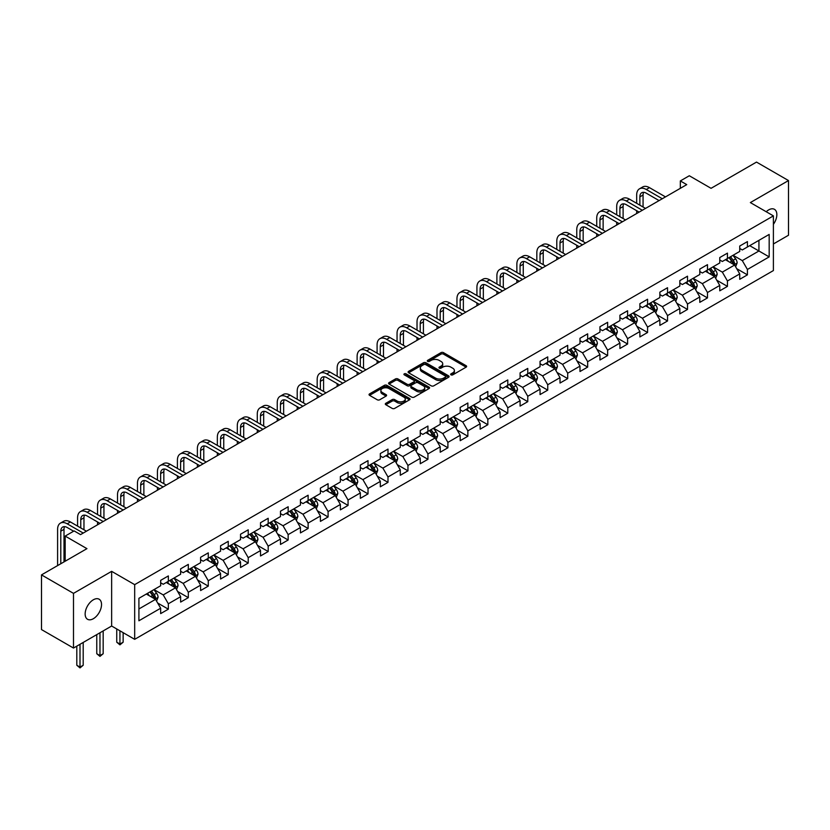 <?xml version="1.0" encoding="UTF-8"?>
<svg xmlns="http://www.w3.org/2000/svg" width="830" height="830" viewBox="0 0 830 830"><rect width="100%" height="100%" fill="white"/><g stroke="black" fill="none" stroke-linecap="round" stroke-linejoin="round"><path stroke-width="1.25" d="M451.001 374.859A1.245 0.716 0 0 0 452.765 374.859L466.107 367.161A1.774 1.027 0 0 0 466.636 366.435A1.774 1.027 0 0 0 466.107 365.708L443.5 352.646A1.774 1.027 0 0 0 440.979 352.646L427.637 360.355A1.245 0.716 0 0 0 427.274 360.863A1.245 0.716 0 0 0 427.637 361.372A1.245 0.716 0 0 0 429.39 361.372L431.123 360.376A5.686 3.279 0 0 1 439.163 360.376L441.052 361.465A5.686 3.279 0 0 1 442.712 363.779A5.686 3.279 0 0 1 441.052 366.103L439.319 367.099A1.245 0.716 0 0 0 438.956 367.607A1.245 0.716 0 0 0 439.319 368.115A1.245 0.716 0 0 0 441.083 368.115L442.805 367.119A5.686 3.279 0 0 1 450.846 367.119L452.734 368.209A5.686 3.279 0 0 1 454.394 370.533A5.686 3.279 0 0 1 452.734 372.846L451.001 373.853A1.245 0.716 0 0 0 450.638 374.351A1.245 0.716 0 0 0 451.001 374.859L451.001 373.853M93.344 618.713A11.589 6.692 120 0 0 100.907 608.504A11.589 6.692 120 0 0 99.133 599.218A11.589 6.692 120 0 0 93.344 599.789A11.589 6.692 120 0 0 85.77 609.998A11.589 6.692 120 0 0 87.544 619.284A11.589 6.692 120 0 0 93.344 618.713M773.394 224.339A11.589 6.692 120 0 0 774.452 209.326A11.589 6.692 120 0 0 768.663 209.897A11.589 6.692 120 0 0 766.215 211.743M385.826 403.276A1.774 1.027 0 0 0 385.307 404.002A1.774 1.027 0 0 0 385.826 404.729L392.175 408.391A1.774 1.027 0 0 0 394.686 408.391L409.512 399.832A1.774 1.027 0 0 0 410.03 399.106A1.774 1.027 0 0 0 409.512 398.379L386.894 385.327A1.774 1.027 0 0 0 384.383 385.327L369.558 393.887A1.774 1.027 0 0 0 369.039 394.613A1.774 1.027 0 0 0 369.558 395.339L377.225 399.759A1.774 1.027 0 0 0 379.735 399.759L386.075 396.097A1.774 1.027 0 0 0 386.604 395.37A1.774 1.027 0 0 0 386.075 394.644L382.277 392.455A4.752 2.739 0 0 1 380.887 390.515A4.752 2.739 0 0 1 383.823 387.973A4.752 2.739 0 0 1 389 388.575L403.888 397.165A4.752 2.739 0 0 1 405.279 399.106A4.752 2.739 0 0 1 402.343 401.647A4.752 2.739 0 0 1 397.165 401.046L394.686 399.614A1.774 1.027 0 0 0 392.175 399.614L385.826 403.276L385.826 404.729L392.175 401.098L392.175 399.614M773.394 243.968L788.5 235.243L788.5 180.556L756.504 162.089L711.061 188.317L689.305 175.753L680.341 180.93L686.742 184.623L80.541 534.613L74.14 530.92L65.176 536.087L65.176 561.215M73.497 593.367L73.497 648.054L111.645 626.028L111.645 571.341L73.497 593.367L41.5 574.889L86.943 548.651L65.176 536.087M111.645 571.341L134.678 584.642L773.394 215.883L773.394 270.57L134.678 639.328L134.678 584.642M788.5 180.556L750.362 202.582L773.394 215.883M431.247 385.836A1.774 1.027 0 0 0 433.758 385.836L448.584 377.276A1.774 1.027 0 0 0 449.103 376.55A1.774 1.027 0 0 0 448.584 375.824L425.966 362.772A1.774 1.027 0 0 0 423.456 362.772L408.63 371.332A1.774 1.027 0 0 0 408.111 372.048A1.774 1.027 0 0 0 408.63 372.774L431.247 385.836M404.791 375.129A1.245 0.716 0 0 1 406.057 375.305L406.057 373.832L429.048 387.102A1.774 1.027 0 0 1 429.567 387.828A1.774 1.027 0 0 1 429.048 388.554L414.222 397.114A1.774 1.027 0 0 1 411.711 397.114L389.094 384.062L395.443 380.42L395.443 378.947L389.094 382.609A1.774 1.027 0 0 0 388.575 383.336A1.774 1.027 0 0 0 389.094 384.062L389.094 382.609M395.443 380.42A1.774 1.027 0 0 1 397.954 380.42L397.954 378.947A1.774 1.027 0 0 0 395.443 378.947M397.954 378.947L407.125 384.238A1.774 1.027 0 0 0 409.636 384.238L413.848 381.81A1.774 1.027 0 0 0 414.367 381.084A1.774 1.027 0 0 0 413.848 380.358L404.293 374.849A1.245 0.716 0 0 1 403.93 374.34A1.245 0.716 0 0 1 404.698 373.676A1.245 0.716 0 0 1 406.057 373.832M73.497 648.054L41.5 629.576L41.5 574.889M157.659 603.005L168.345 609.178L168.345 603.784L180.639 596.687L180.639 602.082L188.317 597.652L188.317 592.257L200.601 585.16L200.601 590.555L208.278 586.125L208.278 580.73L220.573 573.634L220.573 579.029L228.25 574.588L228.25 569.193L240.534 562.107L240.534 567.502L248.222 563.062L248.222 557.667L260.506 550.57L260.506 555.965L268.183 551.535L268.183 546.14L280.478 539.043L280.478 544.439L288.155 540.008L288.155 534.613L300.439 527.517L300.439 532.912L308.117 528.482L308.117 523.087L320.411 515.99L320.411 521.385L328.089 516.955L328.089 511.56L340.373 504.464L340.373 509.859L348.061 505.418L348.061 500.023L360.345 492.937L360.345 498.332L368.022 493.892L368.022 488.497L380.316 481.41L380.316 486.795L387.994 482.365L387.994 476.97L400.278 469.873L400.278 475.268L407.955 470.838L407.955 465.443L420.25 458.347L420.25 463.742L427.927 459.312L427.927 453.917L440.211 446.82L440.211 452.215L447.899 447.785L447.899 442.39L460.183 435.294L460.183 440.689L467.861 436.248L467.861 430.863L480.155 423.767L480.155 429.162L487.833 424.721L487.833 419.326L500.117 412.24L500.117 417.635L507.794 413.195L507.794 407.8L520.088 400.703L520.088 406.098L527.766 401.668L527.766 396.273L540.05 389.177L540.05 394.572L547.738 390.142L547.738 384.747L560.022 377.65L560.022 383.045L567.699 378.615L567.699 373.22L579.994 366.123L579.994 371.518L587.671 367.088L587.671 361.693L599.955 354.597L599.955 359.992L607.643 355.551L607.643 350.156L619.927 343.07L619.927 348.465L627.605 344.025L627.605 338.63L639.889 331.533L639.889 336.928L647.576 332.498L647.576 327.103L659.86 320.007L659.86 325.401L667.538 320.971L667.538 315.576L679.832 308.48L679.832 313.875L687.51 309.445L687.51 304.05L699.794 296.953L699.794 302.348L707.482 297.918L707.482 292.523L719.766 285.427L719.766 290.822L727.443 286.381L727.443 280.986L739.738 273.9L739.738 279.295L747.415 274.855L747.415 269.46L769.171 256.895L769.171 234.434L758.931 240.347L758.931 250.992L769.171 256.895M168.345 609.178L160.667 613.609L160.667 608.214L138.911 620.778L138.911 598.316L160.667 585.752L160.667 580.357L168.345 575.927L168.345 581.322L180.639 574.225L180.639 568.83L188.317 564.39L188.317 569.785L200.601 562.699L200.601 557.303L208.278 552.863L208.278 558.258L220.573 551.162L220.573 545.767L228.25 541.336L228.25 546.731L240.534 539.635L240.534 534.24L248.222 529.81L248.222 535.205L260.506 528.108L260.506 522.713L268.183 518.283L268.183 523.678L280.478 516.582L280.478 511.187L288.155 506.757L288.155 512.152L300.439 505.055L300.439 499.66L308.117 495.22L308.117 500.615L320.411 493.528L320.411 488.133L328.089 483.693L328.089 489.088L340.373 481.991L340.373 476.607L348.061 472.166L348.061 477.561L360.345 470.465L360.345 465.07L368.022 460.64L368.022 466.035L380.316 458.938L380.316 453.543L387.994 449.113L387.994 454.508L400.278 447.412L400.278 442.017L407.955 437.586L407.955 442.981L420.25 435.885L420.25 430.49L427.927 426.049L427.927 431.444L440.211 424.358L440.211 418.963L447.899 414.523L447.899 419.918L460.183 412.832L460.183 407.437L467.861 402.996L467.861 408.391L480.155 401.295L480.155 395.9L487.833 391.47L487.833 396.865L500.117 389.768L500.117 384.373L507.794 379.943L507.794 385.338L520.088 378.241L520.088 372.846L527.766 368.416L527.766 373.811L540.05 366.715L540.05 361.32L547.738 356.89L547.738 362.274L560.022 355.188L560.022 349.793L567.699 345.353L567.699 350.748L579.994 343.662L579.994 338.267L587.671 333.826L587.671 339.221L599.955 332.125L599.955 326.73L607.643 322.299L607.643 327.694L619.927 320.598L619.927 315.203L627.605 310.773L627.605 316.168L639.889 309.071L639.889 303.676L647.576 299.246L647.576 304.641L659.86 297.545L659.86 292.15L667.538 287.72L667.538 293.115L679.832 286.018L679.832 280.623L687.51 276.183L687.51 281.577L699.794 274.491L699.794 269.096L707.482 264.656L707.482 270.051L719.766 262.954L719.766 257.559L727.443 253.129L727.443 258.524L739.738 251.428L739.738 246.033L747.415 241.603L747.415 246.998L769.171 234.434M166.301 582.504L175.514 587.816L163.23 594.913L154.007 589.591M160.667 582.795L163.23 584.268L168.345 581.322M163.23 594.913L168.345 603.784M175.514 587.816L180.639 596.687M186.262 570.967L195.486 576.29L183.191 583.386L173.978 578.064M180.639 571.268L183.191 572.741L188.317 569.785M183.191 583.386L188.317 592.257M195.486 576.29L200.601 585.16M206.234 559.441L215.447 564.763L203.163 571.86L193.95 566.537M200.601 559.742L203.163 561.215L208.278 558.258M203.163 571.86L208.278 580.73M215.447 564.763L220.573 573.634M226.206 547.914L235.419 553.237L223.135 560.333L213.912 555.011M220.573 548.215L223.135 549.688L228.25 546.731M223.135 560.333L228.25 569.193M235.419 553.237L240.534 562.107M246.168 536.388L255.381 541.71L243.097 548.806L233.884 543.484M240.534 536.678L243.097 538.162L248.222 535.205M243.097 548.806L248.222 557.667M255.381 541.71L260.506 550.57M266.139 524.861L275.353 530.183L263.069 537.269L253.845 531.957M260.506 525.151L263.069 526.635L268.183 523.678M263.069 537.269L268.183 546.14M275.353 530.183L280.478 539.043M286.101 513.334L295.324 518.646L283.03 525.743L273.817 520.42M280.478 513.625L283.03 515.108L288.155 512.152M283.03 525.743L288.155 534.613M295.324 518.646L300.439 527.517M306.073 501.797L315.286 507.12L303.002 514.216L293.789 508.894M300.439 502.098L303.002 503.571L308.117 500.615M303.002 514.216L308.117 523.087M315.286 507.12L320.411 515.99M326.045 490.271L335.258 495.593L322.974 502.69L313.75 497.367M320.411 490.572L322.974 492.045L328.089 489.088M322.974 502.69L328.089 511.56M335.258 495.593L340.373 504.464M346.006 478.744L355.23 484.066L342.935 491.163L333.722 485.841M340.373 479.045L342.935 480.518L348.061 477.561M342.935 491.163L348.061 500.023M355.23 484.066L360.345 492.937M365.978 467.217L375.191 472.54L362.907 479.636L353.684 474.314M360.345 467.508L362.907 468.992L368.022 466.035M362.907 479.636L368.022 488.497M375.191 472.54L380.316 481.41M385.94 455.691L395.163 461.013L382.869 468.099L373.656 462.787M380.316 455.981L382.869 457.465L387.994 454.508M382.869 468.099L387.994 476.97M395.163 461.013L400.278 469.873M405.912 444.164L415.125 449.476L402.841 456.573L393.627 451.25M400.278 444.455L402.841 445.938L407.955 442.981M402.841 456.573L407.955 465.443M415.125 449.476L420.25 458.347M425.883 432.627L435.096 437.95L422.812 445.046L413.589 439.724M420.25 432.928L422.812 434.401L427.927 431.444M422.812 445.046L427.927 453.917M435.096 437.95L440.211 446.82M445.845 421.101L455.068 426.423L442.774 433.519L433.561 428.197M440.211 421.401L442.774 422.875L447.899 419.918M442.774 433.519L447.899 442.39M455.068 426.423L460.183 435.294M465.817 409.574L475.03 414.896L462.746 421.993L453.522 416.67M460.183 409.875L462.746 411.348L467.861 408.391M462.746 421.993L467.861 430.863M475.03 414.896L480.155 423.767M485.778 398.047L495.002 403.37L482.707 410.466L473.494 405.144M480.155 398.338L482.707 399.821L487.833 396.865M482.707 410.466L487.833 419.326M495.002 403.37L500.117 412.24M505.75 386.521L514.963 391.843L502.679 398.929L493.466 393.617M500.117 386.811L502.679 388.295L507.794 385.338M502.679 398.929L507.794 407.8M514.963 391.843L520.088 400.703M525.722 374.994L534.935 380.306L522.651 387.403L513.428 382.08M520.088 375.285L522.651 376.768L527.766 373.811M522.651 387.403L527.766 396.273M534.935 380.306L540.05 389.177M545.684 363.457L554.907 368.779L542.613 375.876L533.4 370.554M540.05 363.758L542.613 365.231L547.738 362.274M542.613 375.876L547.738 384.747M554.907 368.779L560.022 377.65M565.655 351.93L574.868 357.253L562.584 364.349L553.371 359.027M560.022 352.231L562.584 353.705L567.699 350.748M562.584 364.349L567.699 373.22M574.868 357.253L579.994 366.123M585.617 340.404L594.84 345.726L582.546 352.823L573.333 347.5M579.994 340.705L582.546 342.178L587.671 339.221M582.546 352.823L587.671 361.693M594.84 345.726L599.955 354.597M605.589 328.877L614.802 334.2L602.518 341.296L593.305 335.974M599.955 329.168L602.518 330.651L607.643 327.694M602.518 341.296L607.643 350.156M614.802 334.2L619.927 343.07M625.561 317.351L634.774 322.673L622.49 329.759L613.266 324.447M619.927 317.641L622.49 319.125L627.605 316.168M622.49 329.759L627.605 338.63M634.774 322.673L639.889 331.533M645.522 305.824L654.746 311.146L642.451 318.232L633.238 312.91M639.889 306.114L642.451 307.598L647.576 304.641M642.451 318.232L647.576 327.103M654.746 311.146L659.86 320.007M665.494 294.297L674.707 299.609L662.423 306.706L653.21 301.383M659.86 294.588L662.423 296.061L667.538 293.115M662.423 306.706L667.538 315.576M674.707 299.609L679.832 308.48M685.466 282.76L694.679 288.083L682.385 295.179L673.172 289.857M679.832 283.061L682.385 284.534L687.51 281.577M682.385 295.179L687.51 304.05M694.679 288.083L699.794 296.953M705.427 271.234L714.64 276.556L702.356 283.652L693.143 278.33M699.794 271.535L702.356 273.008L707.482 270.051M702.356 283.652L707.482 292.523M714.64 276.556L719.766 285.427M725.399 259.707L734.612 265.029L722.328 272.126L713.105 266.804M719.766 260.008L722.328 261.481L727.443 258.524M722.328 272.126L727.443 280.986M734.612 265.029L739.738 273.9M749.718 245.67L758.931 250.992L742.29 260.599L733.077 255.277M739.738 248.471L742.29 249.954L747.415 246.998M742.29 260.599L747.415 269.46M111.645 626.028L134.678 639.328M680.341 180.93L680.341 188.317M138.911 608.961L155.542 599.353L146.329 594.031M155.542 599.353L160.667 608.214M736.729 268.681L747.415 274.855M716.757 280.218L727.443 286.381M696.785 291.745L707.482 297.918M676.824 303.272L687.51 309.445M656.852 314.798L667.538 320.971M636.89 326.325L647.576 332.498M616.918 337.851L627.605 344.025M596.946 349.389L607.643 355.551M576.985 360.915L587.671 367.088M557.013 372.442L567.699 378.615M537.052 383.968L547.738 390.142M517.08 395.495L527.766 401.668M497.108 407.022L507.794 413.195M477.146 418.559L487.833 424.721M457.174 430.085L467.861 436.248M437.213 441.612L447.899 447.785M417.241 453.139L427.927 459.312M397.269 464.665L407.955 470.838M377.308 476.192L387.994 482.365M357.336 487.729L368.022 493.892M337.364 499.255L348.061 505.418M317.402 510.782L328.089 516.955M297.431 522.309L308.117 528.482M277.469 533.835L288.155 540.008M257.497 545.362L268.183 551.535M237.525 556.899L248.222 563.062M217.564 568.426L228.25 574.588M197.592 579.952L208.278 586.125M177.63 591.479L188.317 597.652M451.499 375.036L452.734 374.33A5.686 3.279 0 0 0 454.394 372.006L454.394 370.533M442.712 363.779L442.712 365.262A5.686 3.279 0 0 1 441.052 367.586L439.817 368.292M466.107 365.708L466.107 367.161L443.5 354.13A1.774 1.027 0 0 0 440.979 354.13L428.135 361.548M448.584 375.824L448.584 377.276L425.966 364.245A1.774 1.027 0 0 0 423.456 364.245L408.651 372.795M445.44 377.059A1.245 0.716 0 0 0 445.803 376.55A1.245 0.716 0 0 0 445.44 376.042L425.593 364.577A1.245 0.716 0 0 0 423.829 364.577L422.014 365.636A5.686 3.279 0 0 0 420.343 367.949A5.686 3.279 0 0 0 422.014 370.273L435.584 378.107A5.686 3.279 0 0 0 443.625 378.107L445.44 377.059L445.44 378.532A1.245 0.716 0 0 0 445.803 378.024L445.803 376.55M420.343 367.949L420.343 369.433A5.686 3.279 0 0 0 422.014 371.757L422.014 370.273M445.44 378.532L443.625 379.59A5.686 3.279 0 0 1 435.584 379.59L422.014 371.757M397.954 380.42L407.125 385.722A1.774 1.027 0 0 0 409.636 385.722L413.848 383.284A1.774 1.027 0 0 0 414.367 382.557L414.367 381.084M406.057 375.305L429.027 388.565M416.639 389.737A4.752 2.739 0 0 0 421.816 390.328A4.752 2.739 0 0 0 424.752 387.797A4.752 2.739 0 0 0 423.362 385.857L418.113 382.827A1.774 1.027 0 0 0 415.602 382.827L411.4 385.255A1.774 1.027 0 0 0 410.871 385.981A1.774 1.027 0 0 0 411.4 386.707L416.639 389.737L416.639 391.21A4.752 2.739 0 0 0 421.816 391.802A4.752 2.739 0 0 0 424.752 389.27L424.752 387.797M410.871 385.981L410.871 387.454A1.774 1.027 0 0 0 411.4 388.181L411.4 386.707M416.639 391.21L411.4 388.181M405.279 399.106L405.279 400.589A4.752 2.739 0 0 1 402.343 403.121A4.752 2.739 0 0 1 397.165 402.529L394.686 401.098A1.774 1.027 0 0 0 392.175 401.098M380.887 390.515L380.887 391.988A4.752 2.739 0 0 0 382.277 393.928L382.277 392.455M386.075 394.644L386.075 396.097L382.277 393.928M409.512 398.379L409.512 399.832L386.894 386.801A1.774 1.027 0 0 0 384.383 386.801L369.578 395.35L369.558 393.887M735.619 266.783L737.144 262.944A4.793 2.77 -120 0 0 735.619 258.856L732.973 255.329M728.366 261.419L726.572 259.033M729.01 257.622L731.645 261.149A4.793 2.77 60 0 1 733.025 264.033L734.56 263.151A4.793 2.77 -120 0 0 733.181 260.267L730.545 256.74M729.342 257.435L732.268 261.346A2.449 1.411 60 0 1 732.714 262.083L734.56 263.151M636.672 203.309L636.672 195.029A13.581 7.844 60 0 1 639.484 188.815L642.679 186.968A13.581 7.844 60 0 1 649.465 187.642L665.494 196.897M639.484 188.815A13.581 7.844 60 0 1 646.269 189.489L662.288 198.744M659.093 200.59L646.269 193.183A9.047 5.229 -120 0 0 641.746 192.736A9.047 5.229 -120 0 0 639.868 196.876L639.868 205.155M643.634 192.321A9.047 5.229 -120 0 0 643.063 195.029L643.063 207.002M636.672 213.538L636.672 210.696M715.657 278.309L717.182 274.471A4.793 2.77 -120 0 0 715.647 270.383L713.001 266.866M708.405 272.956L706.61 270.559M709.038 269.148L711.684 272.676A4.793 2.77 60 0 1 713.053 275.56L714.589 274.678A4.793 2.77 -120 0 0 713.219 271.794L710.573 268.266M709.37 268.962L712.306 272.873A2.449 1.411 60 0 1 712.752 273.61L714.589 274.678M695.685 289.836L697.21 285.997A4.793 2.77 -120 0 0 695.675 281.92L693.04 278.392M688.433 284.483L686.638 282.086M689.066 280.675L691.712 284.202A4.793 2.77 60 0 1 693.081 287.087L694.617 286.205A4.793 2.77 -120 0 0 693.247 283.32L690.602 279.793M689.408 280.488L692.334 284.4A2.449 1.411 60 0 1 692.78 285.147L694.617 286.205M616.7 214.835L616.7 206.556A13.581 7.844 60 0 1 619.512 200.341L622.708 198.495A13.581 7.844 60 0 1 629.503 199.169L645.522 208.423M619.512 200.341A13.581 7.844 60 0 1 626.297 201.016L642.327 210.27M639.121 212.117L626.297 204.709A9.047 5.229 -120 0 0 621.774 204.263A9.047 5.229 -120 0 0 619.896 208.403L619.896 216.682M623.662 203.848A9.047 5.229 -120 0 0 623.102 206.556L623.102 218.529M616.7 225.065L616.7 222.222M596.729 226.362L596.729 218.083A13.581 7.844 60 0 1 599.54 211.868L602.746 210.021A13.581 7.844 60 0 1 609.531 210.696L625.561 219.95M599.54 211.868A13.581 7.844 60 0 1 606.336 212.542L622.355 221.797M619.159 223.644L606.336 216.236A9.047 5.229 -120 0 0 601.802 215.79A9.047 5.229 -120 0 0 599.934 219.94L599.934 228.209M603.701 215.375A9.047 5.229 -120 0 0 603.13 218.083L603.13 230.055M596.729 236.592L596.729 233.749M675.724 301.363L677.239 297.524A4.793 2.77 -120 0 0 675.713 293.447L673.068 289.919M668.461 296.009L666.666 293.613M669.105 292.212L671.74 295.739A4.793 2.77 60 0 1 673.12 298.624L674.655 297.731A4.793 2.77 -120 0 0 673.275 294.847L670.64 291.32M669.437 292.015L672.373 295.926A2.449 1.411 60 0 1 672.808 296.673L674.655 297.731M655.752 312.889L657.277 309.061A4.793 2.77 -120 0 0 655.741 304.973L653.106 301.446M648.5 307.536L646.705 305.139M649.133 303.739L651.778 307.266A4.793 2.77 60 0 1 653.148 310.15L654.683 309.258A4.793 2.77 -120 0 0 653.314 306.374L650.668 302.846M649.465 303.541L652.401 307.453A2.449 1.411 60 0 1 652.847 308.2L654.683 309.258M635.78 324.426L637.305 320.588A4.793 2.77 -120 0 0 635.78 316.5L633.134 312.972M628.528 319.062L626.733 316.666M629.171 315.265L631.806 318.793A4.793 2.77 60 0 1 633.186 321.677L634.722 320.795A4.793 2.77 -120 0 0 633.342 317.9L630.707 314.383M629.503 315.068L632.429 318.979A2.449 1.411 60 0 1 632.875 319.726L634.722 320.795M576.767 237.888L576.767 229.62A13.581 7.844 60 0 1 579.579 223.405L582.774 221.548A13.581 7.844 60 0 1 589.559 222.222L605.589 231.477M579.579 223.405A13.581 7.844 60 0 1 586.364 224.069L602.393 233.323M599.187 235.17L586.364 227.773A9.047 5.229 -120 0 0 581.84 227.316A9.047 5.229 -120 0 0 579.963 231.466L579.963 239.735M583.729 226.901A9.047 5.229 -120 0 0 583.168 229.62L583.168 241.582M576.767 248.118L576.767 245.286M556.795 249.425L556.795 241.146A13.581 7.844 60 0 1 559.607 234.932L562.813 233.085A13.581 7.844 60 0 1 569.598 233.749L585.617 243.003M559.607 234.932A13.581 7.844 60 0 1 566.392 235.606L582.421 244.85M579.226 246.697L566.392 239.299A9.047 5.229 -120 0 0 561.869 238.843A9.047 5.229 -120 0 0 560.001 242.993L560.001 251.272M563.767 238.428A9.047 5.229 -120 0 0 563.197 241.146L563.197 253.119M556.795 259.645L556.795 256.812M536.834 260.952L536.834 252.673A13.581 7.844 60 0 1 539.645 246.458L542.841 244.611A13.581 7.844 60 0 1 549.626 245.286L565.655 254.53M539.645 246.458A13.581 7.844 60 0 1 546.43 247.133L562.45 256.377M559.254 258.234L546.43 250.826A9.047 5.229 -120 0 0 541.907 250.38A9.047 5.229 -120 0 0 540.029 254.52L540.029 262.799M543.795 249.954A9.047 5.229 -120 0 0 543.225 252.673L543.225 264.646M536.834 271.171L536.834 268.339M516.862 272.479L516.862 264.199A13.581 7.844 60 0 1 519.673 257.985L522.869 256.138A13.581 7.844 60 0 1 529.664 256.812L545.684 266.067M519.673 257.985A13.581 7.844 60 0 1 526.459 258.659L542.488 267.914M539.282 269.76L526.459 262.353A9.047 5.229 -120 0 0 521.935 261.906A9.047 5.229 -120 0 0 520.057 266.046L520.057 274.325M523.823 261.492A9.047 5.229 -120 0 0 523.263 264.199L523.263 276.172M516.862 282.708L516.862 279.866M496.89 284.005L496.89 275.726A13.581 7.844 60 0 1 499.702 269.511L502.907 267.665A13.581 7.844 60 0 1 509.693 268.339L525.722 277.594M499.702 269.511A13.581 7.844 60 0 1 506.497 270.186L522.516 279.44M519.321 281.287L506.497 273.879A9.047 5.229 -120 0 0 501.963 273.433A9.047 5.229 -120 0 0 500.096 277.573L500.096 285.852M503.862 273.018A9.047 5.229 -120 0 0 503.291 275.726L503.291 287.699M496.89 294.235L496.89 291.392M476.928 295.532L476.928 287.253A13.581 7.844 60 0 1 479.74 281.038L482.936 279.191A13.581 7.844 60 0 1 489.721 279.866L505.75 289.12M479.74 281.038A13.581 7.844 60 0 1 486.525 281.712L502.555 290.967M499.349 292.814L486.525 285.406A9.047 5.229 -120 0 0 482.002 284.96A9.047 5.229 -120 0 0 480.124 289.099L480.124 297.379M483.89 284.545A9.047 5.229 -120 0 0 483.33 287.253L483.33 299.225M476.928 305.762L476.928 302.919M456.957 307.058L456.957 298.79A13.581 7.844 60 0 1 459.768 292.575L462.974 290.718A13.581 7.844 60 0 1 469.759 291.392L485.778 300.647M459.768 292.575A13.581 7.844 60 0 1 466.553 293.239L482.583 302.494M479.387 304.34L466.553 296.933A9.047 5.229 -120 0 0 462.03 296.486A9.047 5.229 -120 0 0 460.162 300.636L460.162 308.905M463.929 296.071A9.047 5.229 -120 0 0 463.358 298.79L463.358 310.752M456.957 317.288L456.957 314.456M436.995 318.585L436.995 310.316A13.581 7.844 60 0 1 439.807 304.102L443.002 302.255A13.581 7.844 60 0 1 449.787 302.919L465.817 312.173M439.807 304.102A13.581 7.844 60 0 1 446.592 304.776L462.611 314.02M459.415 315.867L446.592 308.47A9.047 5.229 -120 0 0 442.068 308.013A9.047 5.229 -120 0 0 440.19 312.163L440.19 320.442M443.957 307.598A9.047 5.229 -120 0 0 443.386 310.316L443.386 322.289M436.995 328.815L436.995 325.983M417.023 330.122L417.023 321.843A13.581 7.844 60 0 1 419.835 315.628L423.03 313.782A13.581 7.844 60 0 1 429.826 314.456L445.845 323.7M419.835 315.628A13.581 7.844 60 0 1 426.62 316.303L442.649 325.547M439.444 327.404L426.62 319.996A9.047 5.229 -120 0 0 422.096 319.55A9.047 5.229 -120 0 0 420.219 323.69L420.219 331.969M423.985 319.125A9.047 5.229 -120 0 0 423.425 321.843L423.425 333.816M417.023 340.342L417.023 337.509M397.051 341.649L397.051 333.37A13.581 7.844 60 0 1 399.863 327.155L403.069 325.308A13.581 7.844 60 0 1 409.854 325.983L425.883 335.237M399.863 327.155A13.581 7.844 60 0 1 406.659 327.829L422.678 337.084M419.482 338.931L406.659 331.523A9.047 5.229 -120 0 0 402.125 331.077A9.047 5.229 -120 0 0 400.257 335.216L400.257 343.495M404.023 330.662A9.047 5.229 -120 0 0 403.453 333.37L403.453 345.342M397.051 351.879L397.051 349.036M377.09 353.175L377.09 344.896A13.581 7.844 60 0 1 379.901 338.682L383.097 336.835A13.581 7.844 60 0 1 389.882 337.509L405.912 346.764M379.901 338.682A13.581 7.844 60 0 1 386.687 339.356L402.716 348.61M399.51 350.457L386.687 343.049A9.047 5.229 -120 0 0 382.163 342.603A9.047 5.229 -120 0 0 380.285 346.743L380.285 355.022M384.051 342.188A9.047 5.229 -120 0 0 383.491 344.896L383.491 356.869M377.09 363.405L377.09 360.562M357.118 364.702L357.118 356.423A13.581 7.844 60 0 1 359.93 350.208L363.135 348.361A13.581 7.844 60 0 1 369.921 349.036L385.94 358.29M359.93 350.208A13.581 7.844 60 0 1 366.715 350.882L382.744 360.137M379.549 361.984L366.715 354.576A9.047 5.229 -120 0 0 362.191 354.13A9.047 5.229 -120 0 0 360.324 358.27L360.324 366.549M364.09 353.715A9.047 5.229 -120 0 0 363.519 356.423L363.519 368.396M357.118 374.932L357.118 372.089M337.156 376.229L337.156 367.96A13.581 7.844 60 0 1 339.968 361.735L343.163 359.888A13.581 7.844 60 0 1 349.949 360.562L365.978 369.817M339.968 361.735A13.581 7.844 60 0 1 346.753 362.409L362.772 371.664M359.577 373.51L346.753 366.103A9.047 5.229 -120 0 0 342.23 365.657A9.047 5.229 -120 0 0 340.352 369.807L340.352 378.075M344.118 365.242A9.047 5.229 -120 0 0 343.547 367.96L343.547 379.922M337.156 386.458L337.156 383.626M317.185 387.755L317.185 379.486A13.581 7.844 60 0 1 319.996 373.272L323.192 371.425A13.581 7.844 60 0 1 329.987 372.089L346.006 381.344M319.996 373.272A13.581 7.844 60 0 1 326.781 373.936L342.811 383.19M339.605 385.037L326.781 377.64A9.047 5.229 -120 0 0 322.258 377.183A9.047 5.229 -120 0 0 320.38 381.333L320.38 389.612M324.146 376.768A9.047 5.229 -120 0 0 323.586 379.486L323.586 391.459M317.185 397.985L317.185 395.153M297.213 399.292L297.213 391.013A13.581 7.844 60 0 1 300.024 384.798L303.23 382.952A13.581 7.844 60 0 1 310.015 383.626L326.045 392.87M300.024 384.798A13.581 7.844 60 0 1 306.82 385.473L322.839 394.717M319.643 396.564L306.82 389.166A9.047 5.229 -120 0 0 302.286 388.72A9.047 5.229 -120 0 0 300.419 392.86L300.419 401.139M304.185 388.295A9.047 5.229 -120 0 0 303.614 391.013L303.614 402.986M297.213 409.512L297.213 406.679M277.251 410.819L277.251 402.54A13.581 7.844 60 0 1 280.063 396.325L283.258 394.478A13.581 7.844 60 0 1 290.044 395.153L306.073 404.397M280.063 396.325A13.581 7.844 60 0 1 286.848 396.999L302.877 406.254M299.671 408.101L286.848 400.693A9.047 5.229 -120 0 0 282.325 400.247A9.047 5.229 -120 0 0 280.447 404.386L280.447 412.666M284.213 399.821A9.047 5.229 -120 0 0 283.652 402.54L283.652 414.512M277.251 421.049L277.251 418.206M257.279 422.346L257.279 414.066A13.581 7.844 60 0 1 260.091 407.852L263.297 406.005A13.581 7.844 60 0 1 270.082 406.679L286.101 415.934M260.091 407.852A13.581 7.844 60 0 1 266.876 408.526L282.906 417.781M279.71 419.627L266.876 412.22A9.047 5.229 -120 0 0 262.353 411.773A9.047 5.229 -120 0 0 260.485 415.913L260.485 424.192M264.251 411.358A9.047 5.229 -120 0 0 263.681 414.066L263.681 426.039M257.279 432.575L257.279 429.733M237.307 433.872L237.307 425.593A13.581 7.844 60 0 1 240.119 419.378L243.325 417.532A13.581 7.844 60 0 1 250.11 418.206L266.139 427.46M240.119 419.378A13.581 7.844 60 0 1 246.915 420.053L262.934 429.307M259.738 431.154L246.915 423.746A9.047 5.229 -120 0 0 242.391 423.3A9.047 5.229 -120 0 0 240.513 427.44L240.513 435.719M244.279 422.885A9.047 5.229 -120 0 0 243.709 425.593L243.709 437.566M237.307 444.102L237.307 441.259M217.346 445.399L217.346 437.13A13.581 7.844 60 0 1 220.157 430.905L223.353 429.058A13.581 7.844 60 0 1 230.149 429.733L246.168 438.987M220.157 430.905A13.581 7.844 60 0 1 226.943 431.579L242.972 440.834M239.766 442.681L226.943 435.273A9.047 5.229 -120 0 0 222.419 434.827A9.047 5.229 -120 0 0 220.541 438.977L220.541 447.246M224.308 434.412A9.047 5.229 -120 0 0 223.747 437.13L223.747 449.092M217.346 455.629L217.346 452.796M615.818 335.953L617.344 332.114A4.793 2.77 -120 0 0 615.808 328.026L613.163 324.499M608.566 330.589L606.772 328.192M609.199 326.792L611.845 330.319A4.793 2.77 60 0 1 613.214 333.204L614.75 332.322A4.793 2.77 -120 0 0 613.38 329.437L610.735 325.91M609.531 326.605L612.467 330.516A2.449 1.411 60 0 1 612.903 331.253L614.75 332.322M595.847 347.48L597.372 343.641A4.793 2.77 -120 0 0 595.836 339.553L593.201 336.026M588.595 342.126L586.8 339.729M589.227 338.318L591.873 341.846A4.793 2.77 60 0 1 593.242 344.73L594.778 343.848A4.793 2.77 -120 0 0 593.409 340.964L590.763 337.437M589.57 338.132L592.496 342.043A2.449 1.411 60 0 1 592.942 342.78L594.778 343.848M575.885 359.006L577.4 355.167A4.793 2.77 -120 0 0 575.875 351.09L573.229 347.563M568.623 353.653L566.828 351.256M569.266 349.845L571.901 353.373A4.793 2.77 60 0 1 573.281 356.257L574.817 355.375A4.793 2.77 -120 0 0 573.437 352.491L570.801 348.963M569.598 349.658L572.524 353.57A2.449 1.411 60 0 1 572.97 354.306L574.817 355.375M555.913 370.533L557.438 366.694A4.793 2.77 -120 0 0 555.903 362.617L553.268 359.089M548.661 365.179L546.866 362.783M549.294 361.382L551.94 364.91A4.793 2.77 60 0 1 553.309 367.794L554.845 366.901A4.793 2.77 -120 0 0 553.475 364.017L550.83 360.49M549.626 361.185L552.562 365.096A2.449 1.411 60 0 1 553.008 365.843L554.845 366.901M535.941 382.059L537.466 378.231A4.793 2.77 -120 0 0 535.941 374.143L533.296 370.616M528.689 376.706L526.894 374.309M529.332 372.909L531.968 376.436A4.793 2.77 60 0 1 533.348 379.32L534.883 378.428A4.793 2.77 -120 0 0 533.503 375.544L530.868 372.016M529.664 372.712L532.59 376.623A2.449 1.411 60 0 1 533.036 377.37L534.883 378.428M515.98 393.586L517.505 389.758A4.793 2.77 -120 0 0 515.97 385.67L513.324 382.142M508.728 388.233L506.933 385.836M509.361 384.435L512.006 387.963A4.793 2.77 60 0 1 513.376 390.847L514.911 389.955A4.793 2.77 -120 0 0 513.542 387.071L510.896 383.543M509.693 384.238L512.629 388.15A2.449 1.411 60 0 1 513.065 388.897L514.911 389.955M496.008 405.123L497.533 401.284A4.793 2.77 -120 0 0 495.998 397.197L493.362 393.669M488.756 399.759L486.961 397.363M489.389 395.962L492.034 399.489A4.793 2.77 60 0 1 493.404 402.374L494.939 401.492A4.793 2.77 -120 0 0 493.57 398.608L490.924 395.08M489.731 395.775L492.657 399.687A2.449 1.411 60 0 1 493.103 400.423L494.939 401.492M476.047 416.65L477.561 412.811A4.793 2.77 -120 0 0 476.036 408.723L473.391 405.196M468.784 411.286L466.989 408.9M469.427 407.489L472.063 411.016A4.793 2.77 60 0 1 473.442 413.9L474.978 413.018A4.793 2.77 -120 0 0 473.598 410.134L470.963 406.607M469.759 407.302L472.685 411.213A2.449 1.411 60 0 1 473.131 411.95L474.978 413.018M456.075 428.176L457.6 424.338A4.793 2.77 -120 0 0 456.064 420.26L453.429 416.733M448.823 422.823L447.028 420.426M449.455 419.015L452.101 422.543A4.793 2.77 60 0 1 453.471 425.427L455.006 424.545A4.793 2.77 -120 0 0 453.637 421.661L450.991 418.133M449.787 418.828L452.724 422.74A2.449 1.411 60 0 1 453.17 423.476L455.006 424.545M436.103 439.703L437.628 435.864A4.793 2.77 -120 0 0 436.103 431.787L433.457 428.259M428.851 434.349L427.056 431.953M429.494 430.552L432.129 434.08A4.793 2.77 60 0 1 433.509 436.964L435.045 436.072A4.793 2.77 -120 0 0 433.665 433.187L431.029 429.66M429.826 430.355L432.752 434.266A2.449 1.411 60 0 1 433.198 435.013L435.045 436.072M416.141 451.23L417.666 447.401A4.793 2.77 -120 0 0 416.131 443.313L413.485 439.786M408.879 445.876L407.094 443.479M409.522 442.079L412.168 445.606A4.793 2.77 60 0 1 413.537 448.49L415.073 447.598A4.793 2.77 -120 0 0 413.703 444.714L411.058 441.187M409.854 441.882L412.79 445.793A2.449 1.411 60 0 1 413.226 446.54L415.073 447.598M396.169 462.756L397.695 458.928A4.793 2.77 -120 0 0 396.159 454.84L393.524 451.313M388.917 457.403L387.122 455.006M389.55 453.605L392.196 457.133A4.793 2.77 60 0 1 393.565 460.017L395.101 459.125A4.793 2.77 -120 0 0 393.731 456.241L391.086 452.713M389.893 453.408L392.818 457.32A2.449 1.411 60 0 1 393.264 458.067L395.101 459.125M376.208 474.293L377.723 470.454A4.793 2.77 -120 0 0 376.198 466.367L373.552 462.839M368.945 468.929L367.151 466.533M369.589 465.132L372.224 468.66A4.793 2.77 60 0 1 373.604 471.544L375.139 470.662A4.793 2.77 -120 0 0 373.759 467.778L371.124 464.25M369.921 464.935L372.846 468.857A2.449 1.411 60 0 1 373.293 469.593L375.139 470.662M356.236 485.82L357.761 481.981A4.793 2.77 -120 0 0 356.226 477.893L353.59 474.366M348.984 480.456L347.189 478.07M349.617 476.659L352.262 480.186A4.793 2.77 60 0 1 353.632 483.07L355.167 482.189A4.793 2.77 -120 0 0 353.798 479.304L351.152 475.777M349.949 476.472L352.885 480.383A2.449 1.411 60 0 1 353.331 481.12L355.167 482.189M336.264 497.346L337.789 493.508A4.793 2.77 -120 0 0 336.264 489.42L333.619 485.903M329.012 491.993L327.217 489.596M329.655 488.185L332.291 491.713A4.793 2.77 60 0 1 333.66 494.597L335.206 493.715A4.793 2.77 -120 0 0 333.826 490.831L331.191 487.303M329.987 487.999L332.913 491.91A2.449 1.411 60 0 1 333.359 492.647L335.206 493.715M316.303 508.873L317.828 505.034A4.793 2.77 -120 0 0 316.292 500.957L313.647 497.429M309.04 503.52L307.245 501.123M309.683 499.722L312.329 503.239A4.793 2.77 60 0 1 313.699 506.134L315.234 505.242A4.793 2.77 -120 0 0 313.865 502.358L311.219 498.83M310.015 499.525L312.952 503.437A2.449 1.411 60 0 1 313.387 504.184L315.234 505.242M296.331 520.4L297.856 516.571A4.793 2.77 -120 0 0 296.32 512.484L293.685 508.956M289.079 515.046L287.284 512.65M289.712 511.249L292.357 514.776A4.793 2.77 60 0 1 293.727 517.661L295.262 516.768A4.793 2.77 -120 0 0 293.893 513.884L291.247 510.357M290.054 511.052L292.98 514.963A2.449 1.411 60 0 1 293.426 515.71L295.262 516.768M276.369 531.926L277.884 528.098A4.793 2.77 -120 0 0 276.359 524.01L273.713 520.483M269.107 526.573L267.312 524.176M269.75 522.776L272.385 526.303A4.793 2.77 60 0 1 273.765 529.187L275.301 528.295A4.793 2.77 -120 0 0 273.921 525.411L271.286 521.883M270.082 522.578L273.008 526.49A2.449 1.411 60 0 1 273.454 527.237L275.301 528.295M256.397 543.463L257.923 539.625A4.793 2.77 -120 0 0 256.387 535.537L253.752 532.009M249.145 538.099L247.35 535.703M249.778 534.302L252.424 537.83A4.793 2.77 60 0 1 253.793 540.714L255.329 539.832A4.793 2.77 -120 0 0 253.959 536.937L251.314 533.42M250.11 534.105L253.046 538.027A2.449 1.411 60 0 1 253.492 538.763L255.329 539.832M236.426 554.99L237.951 551.151A4.793 2.77 -120 0 0 236.426 547.063L233.78 543.536M229.173 549.626L227.379 547.24M229.806 545.829L232.452 549.356A4.793 2.77 60 0 1 233.821 552.24L235.367 551.359A4.793 2.77 -120 0 0 233.987 548.474L231.352 544.947M230.149 545.642L233.074 549.553A2.449 1.411 60 0 1 233.521 550.29L235.367 551.359M197.374 456.925L197.374 448.657A13.581 7.844 60 0 1 200.186 442.442L203.392 440.595A13.581 7.844 60 0 1 210.177 441.259L226.206 450.514M200.186 442.442A13.581 7.844 60 0 1 206.981 443.106L223 452.36M219.805 454.207L206.981 446.81A9.047 5.229 -120 0 0 202.447 446.353A9.047 5.229 -120 0 0 200.58 450.503L200.58 458.772M204.346 445.938A9.047 5.229 -120 0 0 203.775 448.657L203.775 460.629M197.374 467.155L197.374 464.323M177.413 468.462L177.413 460.183A13.581 7.844 60 0 1 180.224 453.969L183.42 452.122A13.581 7.844 60 0 1 190.205 452.796L206.234 462.04M180.224 453.969A13.581 7.844 60 0 1 187.009 454.643L203.039 463.887M199.833 465.734L187.009 458.336A9.047 5.229 -120 0 0 182.486 457.89A9.047 5.229 -120 0 0 180.608 462.03L180.608 470.309M184.374 457.465A9.047 5.229 -120 0 0 183.814 460.183L183.814 472.156M177.413 478.682L177.413 475.849M157.441 479.989L157.441 471.71A13.581 7.844 60 0 1 160.252 465.495L163.448 463.648A13.581 7.844 60 0 1 170.243 464.323L186.262 473.567M160.252 465.495A13.581 7.844 60 0 1 167.038 466.17L183.067 475.424M179.871 477.271L167.038 469.863A9.047 5.229 -120 0 0 162.514 469.417A9.047 5.229 -120 0 0 160.636 473.557L160.636 481.836M164.413 468.992A9.047 5.229 -120 0 0 163.842 471.71L163.842 483.683M157.441 490.219L157.441 487.376M137.469 491.516L137.469 483.236A13.581 7.844 60 0 1 140.28 477.022L143.486 475.175A13.581 7.844 60 0 1 150.272 475.849L166.301 485.104M140.28 477.022A13.581 7.844 60 0 1 147.076 477.696L163.095 486.951M159.9 488.797L147.076 481.39A9.047 5.229 -120 0 0 142.553 480.944A9.047 5.229 -120 0 0 140.675 485.083L140.675 493.362M144.441 480.529A9.047 5.229 -120 0 0 143.87 483.236L143.87 495.209M137.469 501.745L137.469 498.903M216.464 566.517L217.979 562.678A4.793 2.77 -120 0 0 216.454 558.59L213.808 555.073M209.202 561.163L207.407 558.766M209.845 557.355L212.49 560.883A4.793 2.77 60 0 1 213.86 563.767L215.395 562.885A4.793 2.77 -120 0 0 214.026 560.001L211.38 556.474M210.177 557.169L213.113 561.08A2.449 1.411 60 0 1 213.549 561.817L215.395 562.885M117.507 503.042L117.507 494.763A13.581 7.844 60 0 1 120.319 488.548L123.514 486.702A13.581 7.844 60 0 1 130.31 487.376L146.329 496.631M120.319 488.548A13.581 7.844 60 0 1 127.104 489.223L143.134 498.477M139.928 500.324L127.104 492.916A9.047 5.229 -120 0 0 122.581 492.47A9.047 5.229 -120 0 0 120.703 496.61L120.703 504.889M124.469 492.055A9.047 5.229 -120 0 0 123.909 494.763L123.909 506.736M117.507 513.272L117.507 510.429M196.492 578.043L198.017 574.204A4.793 2.77 -120 0 0 196.482 570.127L193.847 566.6M189.24 572.69L187.445 570.293M189.873 568.892L192.519 572.41A4.793 2.77 60 0 1 193.888 575.304L195.424 574.412A4.793 2.77 -120 0 0 194.054 571.528L191.408 568M190.205 568.695L193.141 572.607A2.449 1.411 60 0 1 193.587 573.354L195.424 574.412M119.935 630.81L119.935 644.049L123.141 642.202L123.141 632.668M123.141 642.202L119.935 644.858L116.74 642.202L116.74 628.964M116.74 642.202L119.935 644.049L119.935 644.858M97.535 514.569L97.535 506.29A13.581 7.844 60 0 1 100.347 500.075L103.553 498.228A13.581 7.844 60 0 1 110.338 498.903L126.368 508.157M100.347 500.075A13.581 7.844 60 0 1 107.143 500.749L123.162 510.004M119.966 511.851L107.143 504.443A9.047 5.229 -120 0 0 102.609 503.997A9.047 5.229 -120 0 0 100.741 508.147L100.741 516.416M104.507 503.582A9.047 5.229 -120 0 0 103.937 506.29L103.937 518.262M97.535 524.799L97.535 521.956M176.531 589.57L178.045 585.731A4.793 2.77 -120 0 0 176.52 581.654L173.875 578.126M169.268 584.216L167.473 581.82M169.911 580.419L172.547 583.947A4.793 2.77 60 0 1 173.927 586.831L175.462 585.939A4.793 2.77 -120 0 0 174.082 583.054L171.447 579.527M170.243 580.222L173.169 584.133A2.449 1.411 60 0 1 173.615 584.88L175.462 585.939M99.974 632.771L99.974 655.576L103.169 653.729L103.169 630.914M103.169 653.729L99.974 656.385L96.768 653.729L96.768 634.618M96.768 653.729L99.974 655.576L99.974 656.385M77.574 526.096L77.574 517.827A13.581 7.844 60 0 1 80.386 511.612L83.581 509.765A13.581 7.844 60 0 1 90.366 510.429L106.396 519.684M80.386 511.612A13.581 7.844 60 0 1 87.171 512.276L103.2 521.531M99.994 523.377L87.171 515.98A9.047 5.229 -120 0 0 82.647 515.523A9.047 5.229 -120 0 0 80.769 519.673L80.769 527.942M84.536 515.108A9.047 5.229 -120 0 0 83.965 517.827L83.965 529.799M156.559 601.096L158.084 597.268A4.793 2.77 -120 0 0 156.548 593.18L153.913 589.653M149.307 595.743L147.512 593.346M149.94 591.946L152.585 595.473A4.793 2.77 60 0 1 153.955 598.357L155.49 597.465A4.793 2.77 -120 0 0 154.121 594.581L151.475 591.053M150.272 591.749L153.208 595.66A2.449 1.411 60 0 1 153.654 596.407L155.49 597.465M80.002 644.298L80.002 667.102L83.197 665.255L83.197 642.451M83.197 665.255L80.002 667.911L76.806 665.255L76.806 646.145M76.806 665.255L80.002 667.102L80.002 667.911M57.602 565.593L57.602 529.353A13.581 7.844 60 0 1 60.414 523.139L63.609 521.292A13.581 7.844 60 0 1 70.405 521.956L86.424 531.21M60.414 523.139A13.581 7.844 60 0 1 67.199 523.813L83.228 533.057M73.631 531.21L67.199 527.507A9.047 5.229 -120 0 0 62.675 527.06A9.047 5.229 -120 0 0 60.798 531.2L60.798 563.746M64.574 526.635A9.047 5.229 -120 0 0 64.003 529.353L64.003 561.9M452.734 374.33L452.734 372.846M439.319 368.115L439.319 367.099M441.052 367.586L441.052 366.103M427.637 361.372L427.637 360.355M440.979 354.13L440.979 352.646M443.5 354.13L443.5 352.646M408.63 372.774L408.63 371.332M423.456 364.245L423.456 362.772M425.966 364.245L425.966 362.772M435.584 379.59L435.584 378.107M443.625 379.59L443.625 378.107M407.125 385.722L407.125 384.238M409.636 385.722L409.636 384.238M413.848 383.284L413.848 381.81M429.048 388.554L429.048 387.102M394.686 401.098L394.686 399.614M397.165 402.529L397.165 401.046M384.383 386.801L384.383 385.327M386.894 386.801L386.894 385.327M734.135 264.76L737.113 263.037M733.181 260.267L735.619 258.856M729.767 262.228L731.645 261.149M649.465 187.642L646.269 189.489M643.063 195.029L639.868 196.876M714.174 276.286L717.151 274.564M713.219 271.794L715.647 270.383M709.806 273.765L711.684 272.676M694.202 287.813L697.179 286.091M693.247 283.32L695.675 281.92M689.834 285.292L691.712 284.202M629.503 199.169L626.297 201.016M623.102 206.556L619.896 208.403M609.531 210.696L606.336 212.542M603.13 218.083L599.934 219.94M674.24 299.339L677.207 297.617M673.275 294.847L675.713 293.447M669.872 296.818L671.74 295.739M654.268 310.866L657.246 309.154M653.314 306.374L655.741 304.973M649.9 308.345L651.778 307.266M634.296 322.393L637.274 320.681M633.342 317.9L635.78 316.5M629.928 319.872L631.806 318.793M589.559 222.222L586.364 224.069M583.168 229.62L579.963 231.466M569.598 233.749L566.392 235.606M563.197 241.146L560.001 242.993M549.626 245.286L546.43 247.133M543.225 252.673L540.029 254.52M529.664 256.812L526.459 258.659M523.263 264.199L520.057 266.046M509.693 268.339L506.497 270.186M503.291 275.726L500.096 277.573M489.721 279.866L486.525 281.712M483.33 287.253L480.124 289.099M469.759 291.392L466.553 293.239M463.358 298.79L460.162 300.636M449.787 302.919L446.592 304.776M443.386 310.316L440.19 312.163M429.826 314.456L426.62 316.303M423.425 321.843L420.219 323.69M409.854 325.983L406.659 327.829M403.453 333.37L400.257 335.216M389.882 337.509L386.687 339.356M383.491 344.896L380.285 346.743M369.921 349.036L366.715 350.882M363.519 356.423L360.324 358.27M349.949 360.562L346.753 362.409M343.547 367.96L340.352 369.807M329.987 372.089L326.781 373.936M323.586 379.486L320.38 381.333M310.015 383.626L306.82 385.473M303.614 391.013L300.419 392.86M290.044 395.153L286.848 396.999M283.652 402.54L280.447 404.386M270.082 406.679L266.876 408.526M263.681 414.066L260.485 415.913M250.11 418.206L246.915 420.053M243.709 425.593L240.513 427.44M230.149 429.733L226.943 431.579M223.747 437.13L220.541 438.977M614.335 333.919L617.312 332.208M613.38 329.437L615.808 328.026M609.967 331.398L611.845 330.319M594.363 345.456L597.341 343.734M593.409 340.964L595.836 339.553M589.995 342.935L591.873 341.846M574.402 356.983L577.369 355.261M573.437 352.491L575.875 351.09M570.034 354.462L571.901 353.373M554.43 368.51L557.407 366.787M553.475 364.017L555.903 362.617M550.062 365.989L551.94 364.91M534.458 380.036L537.435 378.324M533.503 375.544L535.941 374.143M530.09 377.515L531.968 376.436M514.496 391.563L517.474 389.851M513.542 387.071L515.97 385.67M510.128 389.042L512.006 387.963M494.524 403.09L497.502 401.378M493.57 398.608L495.998 397.197M490.157 400.568L492.034 399.489M474.563 414.627L477.53 412.904M473.598 410.134L476.036 408.723M470.195 412.105L472.063 411.016M454.591 426.153L457.569 424.431M453.637 421.661L456.064 420.26M450.223 423.632L452.101 422.543M434.619 437.68L437.597 435.958M433.665 433.187L436.103 431.787M430.251 435.159L432.129 434.08M414.658 449.206L417.635 447.484M413.703 444.714L416.131 443.313M410.29 446.685L412.168 445.606M394.686 460.733L397.663 459.021M393.731 456.241L396.159 454.84M390.318 458.212L392.196 457.133M374.714 472.26L377.692 470.548M373.759 467.778L376.198 466.367M370.356 469.739L372.224 468.66M354.752 483.797L357.73 482.074M353.798 479.304L356.226 477.893M350.385 481.276L352.262 480.186M334.781 495.323L337.758 493.601M333.826 490.831L336.264 489.42M330.413 492.802L332.291 491.713M314.819 506.85L317.797 505.128M313.865 502.358L316.292 500.957M310.451 504.329L312.329 503.239M294.847 518.377L297.825 516.654M293.893 513.884L296.32 512.484M290.479 515.855L292.357 514.776M274.875 529.903L277.853 528.191M273.921 525.411L276.359 524.01M270.507 527.382L272.385 526.303M254.914 541.43L257.891 539.718M253.959 536.937L256.387 535.537M250.546 538.909L252.424 537.83M234.942 552.967L237.919 551.245M233.987 548.474L236.426 547.063M230.574 550.446L232.452 549.356M210.177 441.259L206.981 443.106M203.775 448.657L200.58 450.503M190.205 452.796L187.009 454.643M183.814 460.183L180.608 462.03M170.243 464.323L167.038 466.17M163.842 471.71L160.636 473.557M150.272 475.849L147.076 477.696M143.87 483.236L140.675 485.083M214.98 564.493L217.948 562.771M214.026 560.001L216.454 558.59M210.613 561.972L212.49 560.883M130.31 487.376L127.104 489.223M123.909 494.763L120.703 496.61M195.009 576.02L197.986 574.298M194.054 571.528L196.482 570.127M190.641 573.499L192.519 572.41M110.338 498.903L107.143 500.749M103.937 506.29L100.741 508.147M175.037 587.547L178.014 585.824M174.082 583.054L176.52 581.654M170.669 585.026L172.547 583.947M90.366 510.429L87.171 512.276M83.965 517.827L80.769 519.673M155.075 599.073L158.053 597.361M154.121 594.581L156.548 593.18M150.707 596.552L152.585 595.473M70.405 521.956L67.199 523.813M64.003 529.353L60.798 531.2"/></g></svg>
